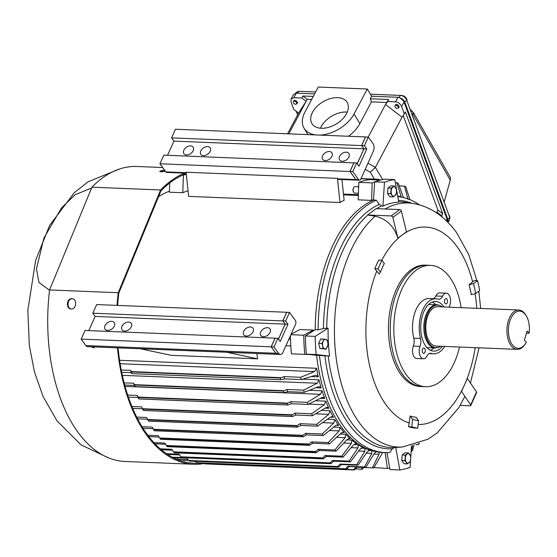 <?xml version="1.0" encoding="UTF-8"?>
<svg xmlns="http://www.w3.org/2000/svg" width="557" height="557" viewBox="0 0 557 557"><rect width="100%" height="100%" fill="white"/><g stroke="black" fill="none" stroke-linecap="round" stroke-linejoin="round"><path stroke-width="0.84" d="M518.811 309.998L437.67 306.705A19.697 11.084 92.3 0 0 428.319 314.594A19.697 11.084 92.3 0 0 426.662 335.001A19.697 11.084 92.3 0 0 436.075 346.078L517.209 349.364A19.697 11.084 -87.7 0 1 510.929 345.444A19.697 11.084 -87.7 0 1 509.46 317.88A19.697 11.084 -87.7 0 1 518.811 309.998A19.697 11.084 -87.7 0 1 525.091 313.918A19.697 11.084 -87.7 0 1 526.135 315.568L526.581 316.376A18.618 10.479 -87.7 0 1 529.15 332.842L527.103 331.053L524.346 340.292L526.393 342.082A18.618 10.479 -87.7 0 1 525.474 343.641A18.618 10.479 -87.7 0 1 512.21 344.616A18.618 10.479 -87.7 0 1 510.818 318.562A18.618 10.479 -87.7 0 1 525.599 314.823A18.618 10.479 -87.7 0 1 526.581 316.376M525.474 343.641L524.966 344.407A19.697 11.084 -87.7 0 1 517.209 349.364M440.629 346.259A21.298 11.982 -87.7 0 1 438.206 347.408A21.298 11.982 -87.7 0 1 429.21 343.432A21.298 11.982 -87.7 0 1 426.189 317.622A21.298 11.982 -87.7 0 1 439.905 305.556A21.298 11.982 -87.7 0 1 442.223 306.893M439.905 305.556L439.055 305.236A21.591 12.15 92.3 0 0 436.855 304.783A21.591 12.15 92.3 0 0 426.606 313.424A21.591 12.15 92.3 0 0 428.215 343.627A21.591 12.15 92.3 0 0 435.108 347.923A21.591 12.15 92.3 0 0 437.336 347.652L438.206 347.408M529.15 332.842L528.816 333.288L526.462 333.19M401.862 458.669A4.491 2.527 -87.7 0 1 402.043 456.824M402.217 454.965L405.134 452.792L408.337 452.925L405.419 455.097L402.217 454.965L401.952 457.708L401.694 460.451L404.09 463.758L407.292 463.89L410.21 461.718L410.697 458.982L410.732 456.232L408.337 452.925M405.419 455.097L404.897 460.583L401.694 460.451M404.897 460.583L407.292 463.89M405.378 457.847A4.783 2.694 -87.7 0 1 407.097 454.018A4.783 2.694 -87.7 0 1 409.757 454.589A4.783 2.694 -87.7 0 1 410.697 458.982A4.783 2.694 -87.7 0 1 408.977 462.811A4.783 2.694 -87.7 0 1 406.318 462.24A4.783 2.694 -87.7 0 1 405.378 457.847M461.544 391.425L467.365 378.475L476.507 391.954L470.686 404.911L461.544 391.425M460.173 405.392L470.024 405.788A1.622 0.78 -155.8 0 0 470.797 405.482A1.622 0.78 -155.8 0 0 470.686 404.911M470.797 405.482L476.618 392.532A1.622 0.78 -155.8 0 0 476.507 391.954M285.922 345.73A3.238 1.824 92.3 0 0 286.187 345.779L290.796 345.96M323.902 339.032L323.137 341.253A4.783 2.694 -87.7 0 1 325.664 339.373A4.783 2.694 -87.7 0 1 326.931 340.292A4.783 2.694 -87.7 0 1 327.739 342.235L326.973 339.686L320.7 338.907L318.715 343.321L319.802 348.397L326.075 349.183L328.059 344.762L327.739 342.235A4.783 2.694 -87.7 0 1 327.286 346.983A4.783 2.694 -87.7 0 1 324.759 348.863L326.075 349.183M319.377 346.405A4.491 2.527 -87.7 0 1 319.077 345.02M319.453 341.685A4.491 2.527 -87.7 0 1 319.795 340.919A4.491 2.527 -87.7 0 1 319.802 340.912L319.802 340.912M321.918 343.453L322.684 346.001A4.783 2.694 -87.7 0 1 323.137 341.253L321.918 343.453L318.715 343.321M323.004 348.529L324.759 348.863A4.783 2.694 -87.7 0 1 322.684 346.001L323.004 348.529L319.802 348.397M295.537 104.284A1.887 1.26 39.7 0 1 293.706 103.219A1.887 1.26 39.7 0 1 293.518 101.534A1.887 1.26 39.7 0 1 294.402 101.193A1.887 1.26 39.7 0 1 296.233 102.258A1.887 1.26 39.7 0 1 296.421 103.95A1.887 1.26 39.7 0 1 295.537 104.284M447.64 221.999A5.396 3.593 -140.3 0 0 447.382 220.085L404.424 103.017L404.939 102.397A5.396 3.593 -140.3 0 0 400.977 98.331M404.939 102.397L447.898 219.465L404.855 102.182L406.659 100.016C405.405 97.322 403.379 95.79 400.58 95.414L370.405 94.189M447.898 222.257A5.396 3.593 -140.3 0 0 447.898 219.465L447.898 222.257M293.588 101.451A2.158 1.441 39.7 0 1 293.824 100.74A2.158 1.441 39.7 0 1 294.834 100.351A2.158 1.441 39.7 0 1 296.93 101.569A2.158 1.441 39.7 0 1 297.146 103.498A2.158 1.441 39.7 0 1 296.491 103.867M395.233 105.572A2.158 1.441 39.7 0 1 395.47 104.862A2.158 1.441 39.7 0 1 396.487 104.479A2.158 1.441 39.7 0 1 398.575 105.691A2.158 1.441 39.7 0 1 398.791 107.626A2.158 1.441 39.7 0 1 398.137 107.988M337.667 97.635A20.56 12.922 149 0 1 347.136 102.349A20.56 12.922 149 0 1 342.256 119.289A20.56 12.922 149 0 1 321.375 128.27A20.56 12.922 149 0 1 311.899 123.557A20.56 12.922 149 0 1 316.78 106.617A20.56 12.922 149 0 1 337.667 97.635M347.241 112.089A20.56 12.922 -31 0 0 346.322 112.027A20.56 12.922 -31 0 0 320.456 128.207M447.174 221.54L446.999 219.054L404.048 102.001C402.76 99.257 400.72 97.684 397.928 97.287L395.512 101.827C398.304 102.223 400.344 103.797 401.632 106.547L404.34 113.927L402.043 117.228L375.244 167.615L370.238 172.183L374.401 179.103M296.275 93.165L293.511 94.537L291.095 99.076L293.866 97.705L296.275 93.165L314.601 93.903M397.928 97.287L371.623 96.222L367.293 89.023L354.043 113.948L359.857 123.612L371.422 101.861L370.273 98.749L371.623 96.222M404.34 113.927L405.412 111.915L442.759 213.679L441.687 215.691L442.181 217.028M296.261 111.289L297.598 114.93M291.095 99.076L291.067 102.056L293.783 109.444L298.608 113.029L287.572 133.791M313.257 96.438L302.855 96.013L301.783 98.025L293.866 97.705M307.91 134.62L304.087 128.263A29.688 18.66 -31 0 1 304.999 111.957L318.249 87.038L367.293 89.023M395.512 101.827L387.588 101.506L388.661 99.494L370.273 98.749M441.687 215.691L436.862 212.106L437.927 210.093L442.759 213.679M437.927 210.093L403.226 115.529M402.043 117.228L385.507 104.486L387.588 101.506M301.783 98.025L306.148 101.27L298.608 113.029M302.855 96.013L307.22 99.257L288.832 133.84M307.22 99.257L311.655 99.438M304.087 128.263A29.688 18.66 -31 0 0 316.223 134.954M319.356 135.079A29.688 18.66 -31 0 0 354.043 113.948M371.422 101.861L386.579 102.474L388.661 99.494M368.184 137.064L386.579 102.474M436.486 212.809L436.862 212.106M348.473 136.263A29.688 18.66 -31 0 0 359.857 123.612M449.854 217.801A4.317 2.876 -140.3 0 0 448.754 214.73M358.666 186.783L355.067 186.637A3.238 1.824 92.3 0 0 353.792 187.451A3.238 1.824 92.3 0 0 353.528 187.932A3.238 1.824 92.3 0 0 353.598 192.193A3.238 1.824 92.3 0 0 353.765 192.464A3.238 1.824 92.3 0 0 354.802 193.105L358.443 193.258M387.651 191.705A4.491 2.527 -87.7 0 1 387.825 189.853M353.667 187.653A2.729 1.532 92.3 0 0 353.549 187.813A2.729 1.532 92.3 0 0 353.389 191.81A2.729 1.532 92.3 0 0 353.493 191.984M389.461 186.915L390.917 185.829L394.119 185.961L391.202 188.134L387.999 188.001L389.461 186.915M391.202 188.134L390.68 193.613L393.075 196.927L389.879 196.795L387.477 193.488L387.999 188.001M393.075 196.927L395.999 194.748L396.48 192.019L396.521 189.269L394.119 185.961M390.68 193.613L387.477 193.488M396.48 192.019A4.783 2.694 -87.7 0 1 394.76 195.848A4.783 2.694 -87.7 0 1 392.1 195.277A4.783 2.694 -87.7 0 1 391.16 190.884A4.783 2.694 -87.7 0 1 392.887 187.055A4.783 2.694 -87.7 0 1 395.54 187.625A4.783 2.694 -87.7 0 1 396.48 192.019M185.363 460.249A147.612 83.056 -87.7 0 1 184.639 460.507M117.026 305.382A147.612 83.056 -87.7 0 1 118.237 292.731L49.58 289.946A147.612 83.056 92.3 0 0 77.827 432.079A147.612 83.056 92.3 0 0 124.921 461.468L193.578 464.26A147.612 83.056 -87.7 0 1 146.484 434.864A147.612 83.056 -87.7 0 1 117.464 347.86M204.245 463.473A147.612 83.056 -87.7 0 1 193.578 464.26M94.711 346.934L93.68 347.798L91.188 346.788M71.219 308.94C65.684 309.031 66.436 298.183 71.937 298.719C77.367 298.622 76.615 309.462 71.219 308.94L70.913 308.912M71.937 298.719L72.285 298.754M161.46 171.779A146.533 82.45 -87.7 0 1 162.707 171.382L165.199 171.041M186.254 173.561A146.533 82.45 92.3 0 0 160.994 190.779L118.801 293.142A146.533 82.45 92.3 0 0 117.631 305.41M118.091 347.881A146.533 82.45 92.3 0 0 146.874 434A146.533 82.45 92.3 0 0 193.62 463.18A146.533 82.45 92.3 0 0 197.526 463.173M186.644 460.319L182.919 459.978A146.533 82.45 92.3 0 0 183.392 459.824M165.241 171.103A147.612 83.056 92.3 0 0 164.677 171.305C161.251 171.967 159.768 171.904 160.214 171.124A147.612 83.056 -87.7 0 1 162.623 170.324L164.461 170.024M162.658 167.532L136.89 166.487A147.612 83.056 92.3 0 0 91.933 187.187L160.59 189.972A147.612 83.056 -87.7 0 1 184.562 173.136M159.755 171.452L160.214 171.124L160.263 171.709M118.237 292.731L160.59 189.972M49.58 289.946L91.933 187.187M72.542 298.803C67.049 298.26 66.276 309.1 71.825 309.024M91.975 346.823L93.973 347.665M397.183 108.406A1.887 1.26 39.7 0 1 395.352 107.348A1.887 1.26 39.7 0 1 395.164 105.656A1.887 1.26 39.7 0 1 396.048 105.315A1.887 1.26 39.7 0 1 397.879 106.38A1.887 1.26 39.7 0 1 398.067 108.072A1.887 1.26 39.7 0 1 397.183 108.406M406.902 100.678A4.317 2.876 -140.3 0 0 401.827 95.505A4.317 2.876 -140.3 0 0 401.388 95.519M411.686 110.725L413.795 113.148L413.002 114.596L450.251 180.176L450.432 177.704M411.734 113.858L412.73 113.872L413.51 112.883A1.079 0.822 -23.9 0 1 413.795 113.148M450.251 180.176L444.138 202.156M412.73 113.872A1.079 0.947 90.6 0 1 413.002 114.596L412.006 114.582M315.631 91.968L298.928 91.292L296.401 92.26L295.635 93.186M447.946 222.306L449.388 220.572L449.701 217.3L406.659 100.016M399.891 97.754L404.855 102.182M410.565 459.998L410.091 467.358A145.725 81.99 -87.7 0 1 399.794 469.962L395.783 447.452L394.53 447.536L392.288 448.824L389.782 452.493A128.173 72.118 -87.7 0 1 385.138 452.569A128.173 72.118 -87.7 0 1 344.247 427.052A128.173 72.118 -87.7 0 1 319.46 355.45L329.584 356.097L316.153 354.537L306.343 354.141A145.725 81.99 -87.7 0 1 305.375 335.989L315.185 336.386L328.094 328.157L323.457 328.56A124.322 69.945 -87.7 0 1 379.268 204.363L381.663 205.944L382.931 206.139L384.476 182.216L374.666 181.819A145.725 81.99 -87.7 0 1 384.964 179.208L394.774 179.605L396.48 189.185M385.138 452.569L382.269 452.458A128.173 72.118 -87.7 0 1 341.378 426.934A128.173 72.118 -87.7 0 1 316.585 355.331L306.343 354.141M397.795 196.593A128.173 72.118 -87.7 0 1 419.518 204.92M328.094 328.157A122.784 69.082 92.3 0 0 329.584 356.097M395.783 447.452A122.784 69.082 92.3 0 0 396.424 447.417L402.412 447.02A122.15 68.727 -87.7 0 1 359.349 422.756A122.15 68.727 -87.7 0 1 350.249 251.861A122.15 68.727 -87.7 0 1 375.084 216.234L367.62 214.988L376.177 208.617L399.752 209.571A1.622 1.218 53.3 0 1 401.395 211.061L406.471 231.809L397.9 238.173C393.959 226.003 386.356 218.692 375.084 216.234M396.528 189.471L398.784 202.121A122.784 69.082 92.3 0 0 382.931 206.139M471.264 294.709L471.229 294.709A91.752 51.627 92.3 0 0 469.112 284.787L474.272 280.512L477.53 280.644A102.544 57.698 -87.7 0 1 479.647 290.566L475.65 293.539A94.989 53.444 -87.7 0 0 473.534 283.624L469.147 284.787A91.752 51.627 -87.7 0 1 471.264 294.709L475.65 293.539M411.818 426.871A102.544 57.698 -87.7 0 0 417.813 428.152L414.554 428.02A102.544 57.698 -87.7 0 1 408.56 426.739L410.161 416.03L412.528 419.358L411.818 426.871L408.56 426.739M422.777 386.586A60.734 34.172 -87.7 0 1 422.004 386.572L420.208 386.502A60.734 34.172 -87.7 0 1 400.831 374.408A60.734 34.172 -87.7 0 1 390.903 305.988A60.734 34.172 -87.7 0 1 425.13 265.132L426.927 265.202A60.734 34.172 -87.7 0 1 427.699 265.25M422.004 386.572A60.734 34.172 -87.7 0 1 402.627 374.478A60.72 34.165 92.3 0 0 422.004 386.558L425.569 386.704A60.72 34.165 -87.7 0 1 406.199 374.61A60.72 34.165 -87.7 0 1 396.278 306.211A60.72 34.165 -87.7 0 1 430.491 265.362A60.72 34.165 -87.7 0 1 449.868 277.456A60.72 34.165 -87.7 0 1 461.119 307.659M459.525 347.025A60.72 34.165 -87.7 0 1 425.569 386.704M433.499 298.705A8.097 4.553 92.3 0 0 435.853 295.969L442.537 296.24A8.097 4.553 -87.7 0 1 446.303 293.17A8.097 4.553 -87.7 0 1 448.886 294.778A8.097 4.553 -87.7 0 1 449.569 305.932A8.097 4.553 -87.7 0 0 449.123 307.172M435.853 295.969A8.097 4.553 -87.7 0 1 439.619 292.898L446.303 293.17M424.733 348.529A2.701 1.518 92.3 0 0 423.87 347.986A2.701 1.518 92.3 0 0 422.352 349.803A2.701 1.518 92.3 0 0 422.791 352.846A2.701 1.518 92.3 0 0 423.654 353.382A2.701 1.518 92.3 0 0 425.172 351.564A2.701 1.518 92.3 0 0 424.733 348.529M446.944 299.102A2.701 1.518 92.3 0 0 446.087 298.559A2.701 1.518 92.3 0 0 444.563 300.376A2.701 1.518 92.3 0 0 445.008 303.419A2.701 1.518 92.3 0 0 445.865 303.955A2.701 1.518 92.3 0 0 447.389 302.138A2.701 1.518 92.3 0 0 446.944 299.102M435.797 304.742A24.828 13.967 92.3 0 0 432.35 302.082M444.013 306.963A24.828 13.967 92.3 0 0 443.644 306.441A24.828 13.967 92.3 0 0 435.727 301.497A24.828 13.967 92.3 0 0 421.733 318.2A24.828 13.967 92.3 0 0 425.792 346.169A24.828 13.967 92.3 0 0 433.715 351.112A24.828 13.967 92.3 0 0 442.418 346.329M430.401 350.256A24.828 13.967 92.3 0 0 434.049 347.881M442.537 296.24A8.097 4.553 -87.7 0 1 438.777 299.311A8.097 4.553 -87.7 0 1 438.108 299.193A27.523 15.485 -87.7 0 0 435.839 298.803L429.148 298.531A27.523 15.485 -87.7 0 0 413.795 338.196L420.486 338.468A27.523 15.485 -87.7 0 1 435.839 298.803M420.486 338.468A8.097 4.553 -87.7 0 1 420.027 346.363L413.343 346.092A8.097 4.553 92.3 0 0 413.795 338.196M444.73 346.426A27.523 15.485 -87.7 0 1 433.604 353.806A27.523 15.485 -87.7 0 1 431.313 353.41A8.097 4.553 -87.7 0 0 430.638 353.291A8.097 4.553 -87.7 0 0 427.038 356.034A8.097 4.553 -87.7 0 1 423.431 358.771A8.097 4.553 -87.7 0 1 419.644 354.51A8.097 4.553 -87.7 0 1 420.027 346.363M423.431 358.771L416.747 358.499A8.097 4.553 -87.7 0 1 412.953 354.238A8.097 4.553 -87.7 0 1 413.343 346.092M430.491 265.362L426.927 265.223A60.72 34.165 92.3 0 0 392.706 306.065A60.72 34.165 92.3 0 0 402.634 374.464A60.734 34.172 -87.7 0 1 392.699 306.065A60.734 34.172 -87.7 0 1 426.927 265.202M477.53 280.644L473.534 283.624M417.813 428.152L418.53 420.639A94.989 53.444 -87.7 0 1 412.528 419.358M418.53 420.639L416.163 417.311A91.752 51.627 -87.7 0 1 410.161 416.03M378.085 268.871L380.431 272.108A97.148 54.663 -87.7 0 1 384.316 263.468L381.97 260.23L378.711 260.098A102.544 57.698 -87.7 0 0 374.826 268.739L378.085 268.871A102.544 57.698 -87.7 0 1 381.97 260.23M380.431 272.108L379.122 274.002L374.826 268.739M367.62 214.988L391.195 215.942A1.622 1.218 53.3 0 1 392.838 217.432L397.914 238.18M386.962 452.604L389.991 469.565L399.794 469.962M411.491 445.684L410.767 456.949M316.153 354.537A145.725 81.99 -87.7 0 1 315.185 336.386M384.476 182.216A145.725 81.99 -87.7 0 1 394.774 179.605M319.46 355.45L316.599 355.331M323.457 328.56L318.096 329.821L315.234 329.702L305.375 335.989M318.096 329.821A128.173 72.118 -87.7 0 1 376.351 200.193L379.268 204.363M376.351 200.193L373.489 200.081L374.666 181.819M315.22 329.709A128.173 72.118 -87.7 0 1 373.489 200.074M49.545 290.26L38.962 282.483L36.449 268.836L43.899 238.097L61.562 207.81L75.07 194.762L91.578 188.043M361.033 448.141L364.932 448.301A127.644 71.818 92.3 0 0 369.98 450.14L369.493 450.126M353.758 444.583L358.269 444.771A127.644 71.818 92.3 0 0 363.157 447.487L362.287 447.452M346.802 439.87L351.864 440.072A127.644 71.818 92.3 0 0 356.557 443.644L355.262 443.595M340.083 434.035L345.772 434.265A127.644 71.818 92.3 0 0 350.228 438.651L348.473 438.582M333.615 427.135L340.069 427.4A127.644 71.818 92.3 0 0 344.233 432.559L342.012 432.469M329.298 151.504A5.667 3.815 144.1 0 1 331.847 152.715A5.667 3.815 144.1 0 1 330.949 157.784A5.667 3.815 144.1 0 1 325.225 160.576A5.667 3.815 144.1 0 1 322.67 159.365A5.667 3.815 144.1 0 1 323.575 154.289A5.667 3.815 144.1 0 1 329.298 151.504M207.545 146.568A5.667 3.815 144.1 0 1 210.093 147.772A5.667 3.815 144.1 0 1 209.195 152.848A5.667 3.815 144.1 0 1 203.472 155.633A5.667 3.815 144.1 0 1 200.917 154.428A5.667 3.815 144.1 0 1 201.822 149.353A5.667 3.815 144.1 0 1 207.545 146.568M190.557 145.878A5.667 3.815 144.1 0 1 193.112 147.083A5.667 3.815 144.1 0 1 192.207 152.158A5.667 3.815 144.1 0 1 186.484 154.943A5.667 3.815 144.1 0 1 183.935 153.739A5.667 3.815 144.1 0 1 184.833 148.663A5.667 3.815 144.1 0 1 190.557 145.878M346.28 152.193A5.667 3.815 144.1 0 1 348.835 153.405A5.667 3.815 144.1 0 1 347.93 158.473A5.667 3.815 144.1 0 1 342.207 161.265A5.667 3.815 144.1 0 1 339.659 160.054A5.667 3.815 144.1 0 1 340.557 154.978A5.667 3.815 144.1 0 1 346.28 152.193M250.427 326.994A5.667 3.815 144.1 0 1 252.982 328.198A5.667 3.815 144.1 0 1 252.077 333.274A5.667 3.815 144.1 0 1 246.354 336.059A5.667 3.815 144.1 0 1 243.806 334.854A5.667 3.815 144.1 0 1 244.704 329.779A5.667 3.815 144.1 0 1 250.427 326.994M128.674 322.05A5.667 3.815 144.1 0 1 131.229 323.262A5.667 3.815 144.1 0 1 130.324 328.338A5.667 3.815 144.1 0 1 124.601 331.123A5.667 3.815 144.1 0 1 122.053 329.911A5.667 3.815 144.1 0 1 122.951 324.842A5.667 3.815 144.1 0 1 128.674 322.05M267.416 327.683A5.667 3.815 144.1 0 1 269.964 328.888A5.667 3.815 144.1 0 1 269.066 333.963A5.667 3.815 144.1 0 1 263.343 336.748A5.667 3.815 144.1 0 1 260.787 335.544A5.667 3.815 144.1 0 1 261.693 330.468A5.667 3.815 144.1 0 1 267.416 327.683M111.692 321.361A5.667 3.815 144.1 0 1 114.241 322.573A5.667 3.815 144.1 0 1 113.343 327.648A5.667 3.815 144.1 0 1 107.619 330.433A5.667 3.815 144.1 0 1 105.064 329.222A5.667 3.815 144.1 0 1 105.969 324.153A5.667 3.815 144.1 0 1 111.692 321.361M119.588 360.288L316.578 368.281L314.524 371.603L300.703 377.291L284.098 376.623A143.964 81.002 92.3 0 0 284.564 378.913L281.027 379.672L131.898 373.622L131.167 372.696A143.964 81.002 -87.7 0 1 130.7 370.398L121.238 370.015M302.646 379.143L319.008 379.811L317.149 383.244L303.656 390.137L287.05 389.461A143.964 81.002 92.3 0 0 287.642 391.655L284.147 392.65L135.024 386.6L134.244 385.43A143.964 81.002 -87.7 0 1 133.652 383.237L124.114 382.854M309.386 390.283L322.078 390.798L320.414 394.321L307.318 402.342L290.705 401.667A143.964 81.002 92.3 0 0 291.422 403.734L287.99 404.953L138.867 398.903L138.025 397.51A143.964 81.002 -87.7 0 1 137.314 395.449L127.678 395.052M315.443 400.734L325.761 401.151L324.292 404.723L311.655 413.795L295.043 413.12A143.964 81.002 92.3 0 0 295.871 415.042L292.516 416.476L143.414 410.432L142.481 408.817A143.964 81.002 -87.7 0 1 141.652 406.895L131.884 406.499M137.579 418.836L147.556 419.247L148.552 421.043A146.804 82.596 -87.7 0 1 147.925 419.867L146.623 417.485L136.681 417.082M321.361 410.412L330.016 410.76L328.741 414.345L316.62 424.378L300.014 423.703A143.964 81.002 92.3 0 0 300.947 425.464L297.278 427.101L148.566 421.071M327.384 419.24L334.799 419.539L333.727 423.104L322.176 434L305.57 433.325A143.964 81.002 92.3 0 0 306.601 434.906L303.015 436.744L154.303 430.707A146.804 82.596 -87.7 0 1 153.614 429.649L152.179 427.101L142.007 426.69M340.069 427.4L339.199 430.909L328.268 442.557L311.662 441.882A143.964 81.002 92.3 0 0 312.776 443.275L309.288 445.301L160.583 439.264A146.804 82.596 -87.7 0 1 159.838 438.338L158.265 435.665L147.786 435.233M311.662 441.882L308.536 444.368A146.804 82.596 92.3 0 0 309.288 445.301L309.706 445.245M345.772 434.265L345.103 437.691L334.827 449.972L318.221 449.304A143.964 81.002 92.3 0 0 319.419 450.481L316.049 452.688L167.337 446.651A146.804 82.596 -87.7 0 1 166.543 445.865L164.83 443.08L153.906 442.634M318.221 449.304L315.248 451.901A146.804 82.596 92.3 0 0 316.049 452.688L316.46 452.597M351.864 440.072L351.383 443.379L341.803 456.183L325.197 455.508A143.964 81.002 92.3 0 0 326.458 456.468L323.213 458.829L174.501 452.792A146.804 82.596 -87.7 0 1 173.666 452.159L171.8 449.283L160.228 448.817M325.197 455.508L322.371 458.188A146.804 82.596 92.3 0 0 323.213 458.829L323.617 458.703M358.269 444.771L357.97 447.919L349.121 461.112L332.508 460.437A143.964 81.002 92.3 0 0 333.824 461.168L330.719 463.661L182.007 457.631A146.804 82.596 -87.7 0 1 181.129 457.144L179.117 454.213L166.522 453.704M332.508 460.437L329.841 463.173A146.804 82.596 92.3 0 0 330.719 463.661L331.116 463.508M364.932 448.301L364.814 451.267L356.71 464.719L340.097 464.051A143.964 81.002 92.3 0 0 341.455 464.545L338.489 467.149L189.784 461.112A146.804 82.596 -87.7 0 1 188.879 460.785L186.706 457.826M340.097 464.051L337.584 466.815A146.804 82.596 92.3 0 0 338.489 467.149L338.879 466.961M371.798 450.641L371.846 453.391L364.494 466.975L347.888 466.3A143.964 81.002 92.3 0 0 349.274 466.557L346.454 469.245L197.749 463.208A146.804 82.596 -87.7 0 1 196.823 463.041L195.437 461.349M347.888 466.3L345.535 469.071A146.804 82.596 92.3 0 0 346.454 469.245L346.837 469.029M379.38 452.235L378.997 454.268L372.41 467.852L355.805 467.184L353.604 469.927L204.899 463.89L204.426 463.48M361.423 469.307L355.631 468.897M169.446 191.19A127.644 71.818 92.3 0 0 158.494 196.83M373.517 199.601A127.644 71.818 92.3 0 0 371.589 200.388L358.214 199.845L358.819 182.362L372.194 182.905L371.589 200.388M188.05 190.821A127.644 71.818 92.3 0 0 182.787 192.729L169.412 192.186L169.725 182.968M341.956 179.521L344.122 200.29A127.644 71.818 92.3 0 0 339.986 202.525L188.628 196.384L186.115 172.224L337.465 178.365L339.986 202.525M257.592 358.833L171.103 355.324L140.364 348.759L226.852 352.268L257.592 358.833A127.644 71.818 92.3 0 1 256.902 353.514M316.578 368.281A127.644 71.818 92.3 0 0 318.305 376.824L311.293 376.539M319.008 379.811A127.644 71.818 92.3 0 0 321.215 387.964L315.77 387.742M322.078 390.798A127.644 71.818 92.3 0 0 324.738 398.492L320.31 398.318M325.761 401.151A127.644 71.818 92.3 0 0 328.839 408.309L325.128 408.156M330.016 410.76A127.644 71.818 92.3 0 0 333.49 417.311L330.308 417.186M334.799 419.539A127.644 71.818 92.3 0 0 338.635 425.423L335.934 425.311M291.06 334.291L299.924 329.535L313.299 330.078A127.644 71.818 92.3 0 0 313.299 330.935M380.549 180.043L369.723 179.605A144.646 81.385 92.3 0 0 358.819 182.362M374.652 182.055A144.646 81.385 92.3 0 0 372.194 182.905M182.787 192.729L183.385 175.246L182.341 175.204M183.385 175.246A144.646 81.385 -87.7 0 1 186.323 174.244M186.212 173.199L166.661 172.405A2.701 1.518 -87.7 0 1 165.798 171.869L159.943 163.786L350.019 171.5L355.874 179.584A2.701 1.518 -87.7 0 0 356.738 180.12L338.677 179.389A2.701 1.518 -87.7 0 1 337.82 178.853L337.465 178.365M226.852 352.268A5.396 3.036 92.3 0 0 227.145 352.309L277.637 354.356A5.396 3.036 -87.7 0 1 275.91 353.277L85.841 345.57L81.155 339.102L271.231 346.816L275.91 353.277M403.428 197.533L398.213 183.239A143.964 81.002 92.3 0 0 396.863 182.745L401.263 197.074M300.703 377.291A143.964 81.002 92.3 0 0 301.17 379.589L315.283 375.334L316.258 375.209L318.305 376.824M303.656 390.137A143.964 81.002 92.3 0 0 304.247 392.33L318.11 386.809L319.335 386.593L321.215 387.964M307.318 402.342A143.964 81.002 92.3 0 0 308.028 404.41L321.57 397.684L323.039 397.343L324.738 398.492M311.655 413.795A143.964 81.002 92.3 0 0 312.477 415.717L325.636 407.849L327.335 407.369L328.839 408.309M316.62 424.378A143.964 81.002 92.3 0 0 317.56 426.14L330.266 417.214L332.174 416.573L333.49 417.311M322.176 434A143.964 81.002 92.3 0 0 323.213 435.581L335.411 425.68L337.507 424.859L338.635 425.423M313.299 330.078L303.746 335.21L290.886 334.687M290.392 335.787A144.646 81.385 92.3 0 0 291.395 353.883L309.72 354.537M303.746 335.21A144.646 81.385 92.3 0 0 304.77 354.426M409.848 199.608L405.802 186.853A143.964 81.002 92.3 0 0 404.493 186.122L408.016 199.392M282.872 320.909L286.751 312.268L96.674 304.561L92.796 313.194L282.872 320.909L285.212 324.139L278.479 339.122M140.51 348.793L87.56 346.642A5.396 3.036 -87.7 0 1 85.841 345.57M395.317 182.682L396.863 182.745M360.957 178.769L378.558 179.479L378.878 179.974M379.818 180.015L379.435 179.605A146.804 82.596 92.3 0 0 378.53 179.277L361.047 178.567L378.495 179.277M121.691 372.306L131.167 372.696M284.564 378.913L301.17 379.589M131.925 373.482A146.804 82.596 -87.7 0 1 131.612 371.951L130.7 370.398M284.098 376.623L280.324 377.98A146.804 82.596 92.3 0 0 280.631 379.512M124.691 385.047L134.244 385.43M287.642 391.655L304.247 392.33M135.038 386.488A146.804 82.596 -87.7 0 1 134.648 385.026L133.652 383.237M287.05 389.461L283.353 391.063A146.804 82.596 92.3 0 0 283.75 392.525M128.368 397.12L138.025 397.51M291.422 403.734L308.028 404.41M138.874 398.833A146.804 82.596 -87.7 0 1 138.401 397.454L137.314 395.449M290.705 401.667L287.106 403.484A146.804 82.596 92.3 0 0 287.579 404.862M132.684 408.42L142.481 408.817M295.871 415.042L312.477 415.717M143.393 410.384A146.804 82.596 -87.7 0 1 142.843 409.103L141.652 406.895M295.043 413.12L291.548 415.139A146.804 82.596 92.3 0 0 292.098 416.42M300.947 425.464L317.56 426.14M300.014 423.703L296.637 425.903A146.804 82.596 92.3 0 0 297.257 427.08M147.556 419.247A143.964 81.002 -87.7 0 1 146.623 417.485M142.989 428.27L153.057 428.674M306.601 434.906L323.213 435.581M305.57 433.325L302.319 435.678A146.804 82.596 92.3 0 0 303.008 436.737M399.188 185.906L404.493 186.122M385.096 452.569L387.394 468.451L373.97 467.567M387.394 468.451A144.646 81.385 92.3 0 0 389.719 468.075M328.268 442.557A143.964 81.002 92.3 0 0 329.389 443.943L341.023 433.172L343.293 432.141L344.233 432.559M334.827 449.972A143.964 81.002 92.3 0 0 336.024 451.156L347.053 439.612L349.469 438.366L350.228 438.651M341.803 456.183A143.964 81.002 92.3 0 0 343.063 457.137L353.43 444.939L356.557 443.644L355.986 443.469M349.121 461.112A143.964 81.002 92.3 0 0 350.43 461.844L360.114 449.102L362.767 447.396M356.71 464.719A143.964 81.002 92.3 0 0 358.06 465.213L367.021 452.068L369.751 450.105M169.551 455.654L169.126 454.484M364.494 466.975A143.964 81.002 92.3 0 0 365.879 467.232L374.095 453.802L376.184 451.748M188.245 460.026L179.27 459.657A143.964 81.002 -87.7 0 1 177.885 459.407L177.251 457.882M372.41 467.852A143.964 81.002 92.3 0 0 373.81 467.866L382.701 452.472M188.503 460.395L185.627 459.915M412.779 445.363L411.184 451.755A143.964 81.002 92.3 0 0 412.452 450.599L414.13 445.008M418.474 443.595L418.258 444.66A143.964 81.002 92.3 0 0 419.456 443.288L419.477 443.219M363.394 467.49L362.426 469.203A146.804 82.596 92.3 0 1 361.493 469.356M362.189 467.441L361.458 469.133M185.168 459.901L185.794 460.27M167.553 155.306L173.93 141.116L171.584 137.878L175.469 129.245L365.545 136.952L361.66 145.593L364.006 148.823L357.274 163.807M159.943 163.786L163.821 155.152L353.897 162.867L350.019 171.5M81.155 339.102L85.033 330.468L275.109 338.176L271.231 346.816M280.777 379.665L131.898 373.622M283.847 392.636L135.024 386.6M287.99 404.953L287.628 404.932M292.516 416.476L292.133 416.462M297.675 427.094L297.278 427.101M303.426 436.716L303.015 436.744M148.837 436.618L159.051 437.036M312.776 443.275L329.389 443.943M155.006 443.811L165.52 444.235M319.419 450.481L336.024 451.156M161.342 449.771L172.385 450.216M326.458 456.468L343.063 457.137M167.594 454.421L179.577 454.909M333.824 461.168L350.43 461.844M173.269 457.722L187.02 458.279M341.455 464.545L358.06 465.213M181.993 457.457L172.35 457.241M349.274 466.557L365.879 467.232M188.099 459.817L177.885 459.407M353.563 469.871L353.604 469.927A146.804 82.596 92.3 0 0 354.537 469.934L357.197 467.191M418.258 444.66L415.661 444.549M173.93 141.116L364.006 148.823M171.584 137.878L361.66 145.593M88.765 330.621L95.143 316.425L285.212 324.139M95.143 316.425L92.796 313.194M159.838 438.338L308.543 444.375M338.517 467.149L189.756 460.911M353.604 469.927L204.767 463.835M277.88 338.294L275.047 338.176L271.168 346.809L273.995 346.927L277.88 338.294L280.22 341.525L287.983 324.251L285.156 324.139L282.81 320.902L286.688 312.268L289.522 312.38L295.377 320.463A2.701 1.518 -87.7 0 1 295.579 324.237L282.963 352.309A5.396 3.036 -87.7 0 1 280.408 354.468A5.396 3.036 -87.7 0 1 278.681 353.396L273.995 346.927M280.408 354.468L277.574 354.349A5.396 3.036 -87.7 0 1 275.854 353.277L271.168 346.809M287.983 324.251L285.644 321.02L282.81 320.902M285.644 321.02L289.522 312.38M278.444 339.067L285.156 324.139M349.956 171.5L353.834 162.86L356.668 162.978L359.007 166.209L366.771 148.935L363.944 148.823L361.597 145.586L365.483 136.952L368.309 137.064L372.995 143.532A5.396 3.036 -87.7 0 1 373.399 151.086L360.783 179.152A2.701 1.518 -87.7 0 1 359.502 180.231A2.701 1.518 -87.7 0 1 358.645 179.695L352.79 171.612L349.956 171.5L355.812 179.577A2.701 1.518 -87.7 0 0 356.675 180.12L359.502 180.231M352.79 171.612L356.668 162.978M366.771 148.935L364.431 145.704L361.597 145.586M364.431 145.704L368.309 137.064M357.232 163.751L363.944 148.823M449.701 217.3L447.382 220.085M367.968 163.166L375.369 167.385L382.708 179.584M446.192 220.579L446.999 219.054M404.048 102.001L401.632 106.547M365.204 169.314L370.238 172.183M162.707 171.382L162.623 170.324M182.919 459.978L182.954 460.444M410.105 109.409L413.51 112.883M297.341 93.207L298.928 91.292M400.58 95.414L398.909 97.426M398.478 200.409A124.322 69.945 -87.7 0 1 412.013 203.319M367.801 215.12A122.916 69.159 92.3 0 0 342.652 251.11A122.916 69.159 92.3 0 0 326.743 328.15M328.226 356.041A122.916 69.159 92.3 0 0 394.53 447.536M385.138 208.979A122.15 68.727 -87.7 0 1 412.298 203.361L405.092 202.302A122.916 69.159 92.3 0 0 398.742 201.892M381.663 205.944A122.916 69.159 92.3 0 0 376.602 208.638M412.298 203.361L412.298 203.361C429.363 206.006 444.068 215.663 456.406 232.339L468.729 254.542L476.876 280.617M409.263 423.028A98.798 55.589 -87.7 0 1 386.043 404.814A98.798 55.589 -87.7 0 1 376.811 271.001M381.789 260.223A98.798 55.589 -87.7 0 1 402.196 234.998A98.798 55.589 -87.7 0 1 457.095 246.723A98.798 55.589 -87.7 0 1 472.642 282.002M475.065 293.699A98.798 55.589 -87.7 0 1 476.799 308.293M475.198 347.659A98.798 55.589 -87.7 0 1 418.161 424.504M431.313 353.41L429.955 353.354M392.838 217.432L401.395 211.061M399.752 209.571L391.195 215.942M392.288 448.824A124.322 69.945 -87.7 0 1 324.912 355.839M368.574 450.509L371.749 450.641M308.717 444.02L159.594 437.969M315.401 451.56L166.278 445.509M322.503 457.861L173.38 451.811M329.953 462.86L180.83 456.817M337.681 466.522L188.558 460.472M345.612 468.799L196.489 462.749M353.674 469.676L204.544 463.626M343.474 194.087L358.388 194.692M397.747 196.294L401.103 196.426M314.524 371.603L120.124 363.714M317.149 383.244L122.331 375.341M320.414 394.321L125.06 386.398M324.292 404.723L308.682 404.09M328.741 414.345L315.659 413.816M333.727 423.104L322.524 422.652M186.163 172.698L165.798 171.869M355.874 179.584L337.82 178.853M280.617 377.646L131.487 371.596M283.624 390.715L134.502 384.664M138.895 398.909L287.642 404.939M287.363 403.129L138.233 397.078M291.784 414.777L142.662 408.727M296.853 425.541L147.723 419.491M302.514 435.323L153.391 429.273M339.199 430.909L329.452 430.512M345.103 437.691L336.519 437.342M351.383 443.379L343.746 443.066M357.97 447.919L351.14 447.64M364.814 451.267L358.659 451.017M371.846 453.391L366.276 453.161M378.997 454.268L373.935 454.066M131.612 371.951L280.324 377.98M134.648 385.026L283.353 391.063M138.401 397.454L287.106 403.484M142.843 409.103L291.548 415.139M147.925 419.867L296.637 425.903M153.614 429.649L302.319 435.678M315.248 451.901L166.543 445.865M322.371 458.188L173.666 452.159M329.841 463.173L181.129 457.144M337.584 466.815L188.879 460.785M345.535 469.071L196.823 463.041M278.681 353.396L275.854 353.277M358.645 179.695L355.812 179.577M426.954 347.596L435.108 347.923M428.702 304.456L436.855 304.783M288.77 339.401L290.489 339.471M293.518 101.534L294.479 100.378M296.421 103.95L297.382 102.794M353.389 191.81L353.598 192.193M353.549 187.813L353.792 187.451M395.164 105.656L396.124 104.5M398.067 108.072L399.028 106.916M410.063 109.29L413.67 112.897L450.529 177.801M402.412 447.02L427.734 439.313L437.217 432.907L458.829 407.668L464.9 396.375M470.449 383.028L479.069 347.819M480.67 308.453L478.832 291.172M433.604 353.806L429.21 353.625M108.218 457.722L81.03 444.862L56.905 420.723L43.035 396.396L34.437 371.874L29.319 345.403L27.85 310.249L35.641 260.356L49.643 225.369L74.366 192.618L88.173 181.735L119.936 168.868M343.558 194.859L358.367 195.458M131.925 373.643L280.895 379.686M135.052 386.628L283.986 392.671M138.902 398.944L287.795 404.988M143.428 410.481L292.286 416.518M148.594 421.12L297.424 427.156M154.345 430.763L303.147 436.799M160.625 439.306L309.407 445.342M167.379 446.686L316.139 452.716M174.543 452.813L323.283 458.85M182.042 457.645L330.767 463.675M197.756 463.208L346.468 469.245"/></g></svg>

